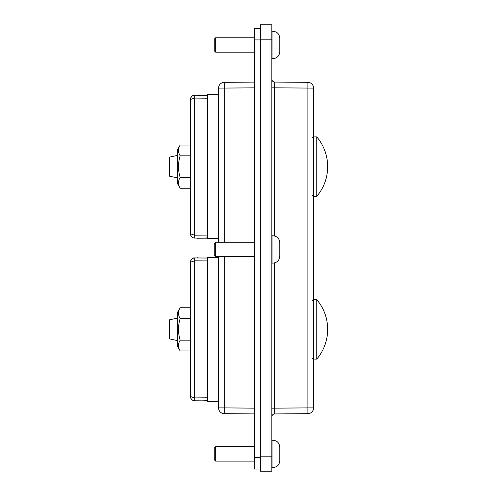 <?xml version="1.0" encoding="UTF-8"?>
<svg xmlns="http://www.w3.org/2000/svg" width="496" height="496" viewBox="0 0 496 496"><rect width="100%" height="100%" fill="white"/><g stroke="black" fill="none" stroke-linecap="round" stroke-linejoin="round"><path stroke-width="0.74" d="M271.839 87.823L274.697 87.823L274.697 82.063L307.892 82.348L274.697 82.063A2.883 2.883 0 0 1 271.839 79.18A2.883 2.883 0 0 0 274.697 82.063M274.697 235.991L274.697 87.823L313.602 88.108L313.602 407.892A5.76 5.76 0 0 1 307.892 413.652L274.697 413.937A2.883 2.883 0 0 0 271.839 416.82A2.883 2.883 0 0 1 274.697 413.937L274.697 262.886M271.839 39.203L271.839 24.8L260.319 24.8L260.319 471.2L271.839 471.2L271.839 39.203L260.319 39.203M218.562 256.643L218.562 407.892A5.76 5.76 0 0 0 224.266 413.652L254.56 413.912M224.266 242.24L224.266 82.348L254.56 82.088L224.266 82.348A5.76 5.76 0 0 0 218.562 88.108L218.562 242.24M313.602 88.108A5.76 5.76 0 0 0 307.892 82.348A5.76 5.76 0 0 1 313.602 88.108M260.319 24.8L271.839 24.8M260.319 28.402L254.56 28.402L254.56 469.042L260.319 469.042M190.421 396.564C190.656 398.989 191.977 400.396 194.389 400.774L194.73 400.78L194.637 397.904L190.421 396.515L190.421 262.204L194.637 260.815L194.73 257.939L194.389 257.945C191.977 258.323 190.656 259.73 190.421 262.161M197.098 400.966L207.508 400.886L194.389 400.774C190.594 400.384 189.906 395.256 190.421 396.515L190.421 262.204C189.683 263.109 191.543 257.461 194.395 257.945L207.508 258.05M218.562 257.362L207.508 257.362L207.508 401.357L218.562 401.357M177.345 318.153L169.601 319.79L169.601 338.929L177.345 340.566M316.777 299.621A46.078 46.078 0 0 1 316.777 359.098L316.777 299.621L313.602 299.621M177.345 346.065L177.345 312.654L180.178 307.743C177.928 311.345 177.928 314.948 180.178 318.55C177.928 325.76 177.928 332.965 180.178 340.169C177.928 343.771 177.928 347.374 180.178 350.976L177.345 346.065M190.421 350.976L180.178 350.976M190.421 340.169L180.178 340.169M190.421 318.55L180.178 318.55M190.421 307.743L180.178 307.743M177.345 155.434L169.601 157.071L169.601 176.21L177.345 177.847M316.777 136.902A46.078 46.078 0 0 1 316.777 196.373L316.777 136.902L313.602 136.902M218.562 94.643L207.508 94.643L207.508 238.638L218.562 238.638M190.421 233.839C190.656 236.27 191.977 237.677 194.389 238.055L194.73 238.061L194.637 235.185L190.421 233.796L190.421 99.485L194.637 98.096L194.73 95.22L194.389 95.226C191.977 95.604 190.656 97.011 190.421 99.436M197.098 238.241L207.508 238.167L194.389 238.055C190.594 237.665 189.906 232.531 190.421 233.79L190.421 99.485C189.683 100.384 191.543 94.742 194.395 95.226L207.508 95.325M177.345 183.346L177.345 149.935L180.178 145.024C177.928 148.626 177.928 152.229 180.178 155.831C177.928 163.035 177.928 170.24 180.178 177.45C177.928 181.052 177.928 184.655 180.178 188.257L177.345 183.346M190.421 188.257L180.178 188.257M190.421 177.45L180.178 177.45M190.421 155.831L180.178 155.831M190.421 145.024L180.178 145.024M279.763 460.772L279.763 447.063L279.763 460.772C279.353 464.919 277.078 467.195 272.936 467.598L271.839 467.598M254.56 461.119L215.655 461.119L215.655 446.722L254.56 446.722M215.655 446.722L214.241 448.136L214.241 459.705L215.655 461.119M254.56 256.643L215.655 256.643L215.655 242.24L254.56 242.24M215.655 242.24L214.241 243.654L214.241 255.229L215.655 256.643M279.763 256.296L279.763 242.587L279.763 256.296C279.353 260.437 277.078 262.713 272.936 263.122L271.839 263.122M279.763 51.813L279.763 38.105L279.763 51.813C279.353 55.961 277.078 58.237 272.936 58.64L271.839 58.64M254.56 52.161L215.655 52.161L215.655 37.758L254.56 37.758M215.655 37.758L214.241 39.172L214.241 50.747L215.655 52.161M271.839 408.177L307.892 407.892L307.892 413.652M254.56 408.152L224.266 407.892L224.266 256.643M224.266 413.652L224.266 407.892L218.562 407.892M218.562 88.108L254.56 87.848M313.602 407.892L307.892 407.892L307.892 82.348M271.839 456.797L260.319 456.797M254.56 39.922L260.319 39.922M260.319 457.523L254.56 457.523M207.508 397.792L194.637 397.904L194.637 260.815L207.508 260.927M197.42 400.973L207.508 400.675M207.508 235.073L194.637 235.185L194.637 98.096L207.508 98.208M197.42 238.254L207.508 237.95M279.763 447.063C279.353 442.922 277.078 440.646 272.936 440.237C277.078 440.646 279.353 442.922 279.763 447.063C279.353 442.922 277.078 440.646 272.936 440.237L272.936 467.598M279.763 242.587C279.353 238.44 277.078 236.164 272.936 235.761L272.936 263.122M279.763 38.105C279.353 33.957 277.078 31.682 272.936 31.279C277.078 31.682 279.353 33.957 279.763 38.105C279.353 33.957 277.078 31.682 272.936 31.279L272.936 58.64M312.158 195.443L313.602 196.881M312.158 137.838L313.602 136.4M312.158 358.162L313.602 359.6M312.158 300.557L313.602 299.119M197.11 257.753L197.42 257.746M316.777 359.098L313.602 359.098M316.777 196.379L313.602 196.379M197.11 95.034L197.42 95.027M272.936 440.237L271.839 440.237M272.936 235.761L271.839 235.761M272.936 31.279L271.839 31.279"/></g></svg>
